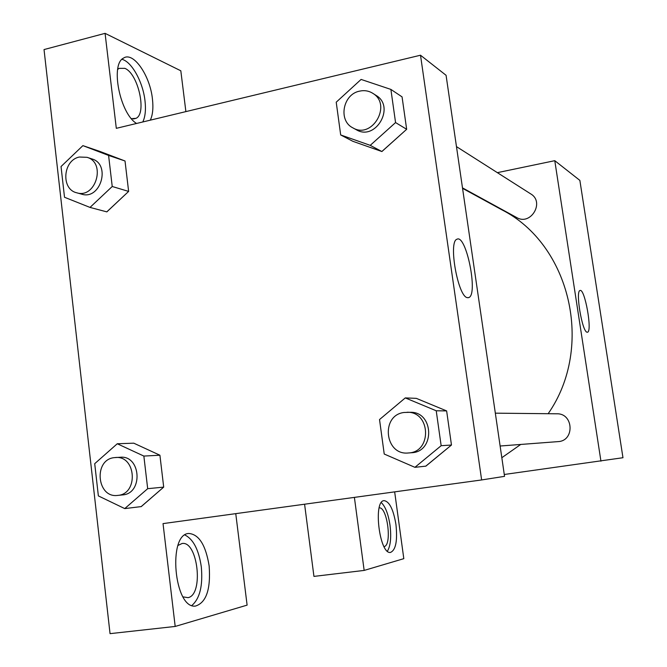 <?xml version="1.0" encoding="UTF-8"?>
<svg xmlns="http://www.w3.org/2000/svg" width="667" height="667" viewBox="0 0 667 667"><rect width="100%" height="100%" fill="white"/><g stroke="black" fill="none" stroke-linecap="round" stroke-linejoin="round"><path stroke-width="1" d="M497.357 172.653L554.777 160.68L579.865 180.39L622.97 457.72L504.269 474.487M395.956 524.579C397.615 540.82 395.798 550.108 390.495 552.418C379.49 554.761 372.895 500.517 384.125 500.65C389.478 501.509 393.422 509.48 395.956 524.579M354.394 497.39L364.157 570.418L403.81 558.663L394.664 491.871M387.402 551.192C390.562 545.906 391.446 537.285 390.028 525.338C388.327 514.149 385.426 506.578 381.316 502.635M379.181 507.87C387.319 506.587 392.304 545.323 384.117 546.59L384.017 546.615M364.157 570.418L313.94 576.396L304.586 504.21M587.06 332.208C582.174 331.924 575.262 290.895 580.032 290.512C584.759 287.952 592.579 331.624 587.51 332.208L587.06 332.208M554.777 160.68L600.942 461.189M500.117 446.015L558.004 441.621C574.837 441.062 573.653 413.232 556.862 413.798L495.331 413.165M462.481 187.869L516.725 217.559C530.665 226.021 544.972 202.151 530.815 193.955L456.47 146.615M501.826 457.72L520.719 444.455M548.149 413.707C594.822 346.907 570.185 244.322 501.784 209.772L462.556 188.344M420.51 55.219L446.073 75.296L504.544 476.346L481.632 479.948L163.031 523.612L175.188 626.446L110.047 633.65L44.03 49.566L105.078 33.35L116.308 128.331L420.51 55.219L481.632 479.948M178.014 545.448L182.041 543.505C197.791 540.52 203.944 594.647 188.094 597.657L183.05 596.882M191.879 605.461C199.85 598.549 202.993 585.701 201.317 566.925C198.783 549.8 193.313 539.169 184.926 535.026M209.146 565.949C210.839 589.286 206.27 602.66 195.464 606.078C174.07 609.163 167.475 533.667 188.886 533.475C199.016 534.359 205.769 545.189 209.146 565.949M117.65 69.468L119.018 68.367L124.846 68.342C138.219 73.495 147.124 113.707 135.976 118.342L131.432 118.659M142.805 121.961C145.281 116.767 146.006 109.68 144.989 100.717C142.971 82.158 131.774 61.664 121.978 59.33M136.577 123.462C119.993 113.74 110.088 64.232 123.545 58.087C133.35 51.267 150.058 75.571 152.426 98.891C153.452 107.871 152.751 114.957 150.308 120.16M185.885 111.614L180.815 70.794L105.078 33.35M235.759 513.64L247.107 605.127L175.188 626.446M117.267 443.755L143.855 456.07L147.682 488.686L124.737 508.596L98.366 495.906L94.714 463.682L117.267 443.755L133.784 443.18L159.913 455.219L163.698 487.118L141.204 506.637M405.286 397.907L436.226 410.772L441.154 445.698L414.916 467.325L384.225 454.035L379.523 419.551L405.286 397.907L416.325 398.357L446.632 410.914L451.467 445.031L425.813 466.191M390.887 89.411L395.564 122.57L370.235 145.348L340.687 134.951L336.218 102.193L361.089 79.431L390.887 89.411L402.059 96.873L406.662 129.298L381.883 151.551M82.891 145.631L108.588 155.428L112.231 186.493L90.012 207.42L64.516 197.265L61.039 166.542L82.891 145.631L99.75 151.367L125.021 160.989L128.631 191.412L106.828 211.898M467.284 297.64C457.929 296.623 448.149 241.629 456.903 239.261C466.15 233.583 478.522 294.972 468.709 297.59L467.284 297.64M352.826 127.839L356.328 129.748C375.546 141.487 395.681 106.712 376.088 95.423L372.711 93.272C368.701 90.804 364.315 90.095 359.563 91.146C342.855 94.247 338.002 120.669 352.826 127.839C372.153 139.645 392.413 104.627 372.711 93.272M370.235 145.348L381.849 151.517L352.876 141.312L340.687 134.951M402.059 96.873L406.662 129.298L381.849 151.517M395.564 122.57L406.662 129.298M408.412 452.968L411.631 452.726C435.268 451.984 433.85 411.456 410.28 412.298L404.069 412.481C380.39 415.141 384.651 455.736 408.412 452.968C432.191 452.226 430.774 411.414 407.062 412.264M414.916 467.325L425.788 466.15L451.467 445.031L446.632 410.914L436.226 410.772M441.154 445.698L451.467 445.031M76.68 192.771L81.649 194.155C100.592 200.434 111.206 164.249 91.954 158.929L87.044 157.32L79.44 157.028C62.965 160.005 60.689 189.236 76.68 192.771C95.715 199.083 106.395 162.665 87.044 157.32M90.012 207.42L106.803 211.864L128.631 191.412L125.021 160.989L108.588 155.428M112.231 186.493L128.631 191.412M117.7 495.406L122.536 494.914C143.355 493.73 141.012 455.161 120.31 457.245L113.99 457.662C93.213 459.947 96.915 498.424 117.7 495.406C138.628 494.222 136.276 455.403 115.466 457.504M124.737 508.596L141.179 506.603L163.698 487.118L159.913 455.219L143.855 456.07M147.682 488.686L163.698 487.118M133.35 118.976L135.976 118.342M468.709 297.59L467.901 297.732"/></g></svg>
